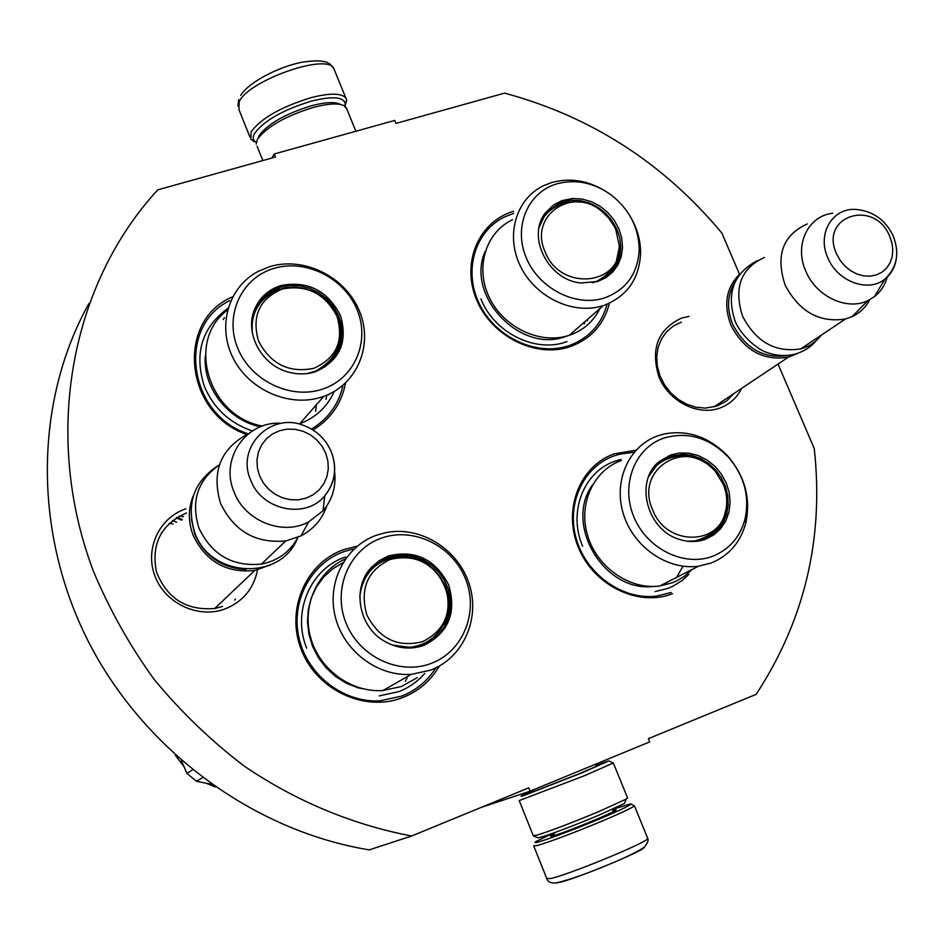 <?xml version="1.0" encoding="UTF-8"?>
<svg xmlns="http://www.w3.org/2000/svg" width="944" height="944" viewBox="0 0 944 944"><rect width="100%" height="100%" fill="white"/><g stroke="black" fill="none" stroke-linecap="round" stroke-linejoin="round"><path stroke-width="1.42" d="M778.033 364.065L814.235 448.483C824.124 538.045 804.76 619.996 756.156 694.347L648.41 738.645L649.743 741.89L530.08 791.178L528.746 787.851L411.655 835.995C352.832 824.867 295.637 801.09 244.024 765.95C210.807 740.603 180.823 711.717 154.061 679.314C129.505 645.259 109.221 609.081 93.244 570.766C41.796 434.358 71.189 283.542 157.825 189.838L275.471 157.023L274.244 153.966L394.71 120.443L395.937 123.428L504.58 93.126C591.133 116.49 663.549 163.123 721.841 233.05L739.518 274.279M257.535 569.893C253.712 588.832 242.761 601.894 224.672 609.081C198.122 618.839 165.188 603.417 155.005 576.206C144.432 549.137 159.206 517.548 185.909 508.828M741.595 388.421C736.886 397.908 729.618 404.457 719.776 408.091C697.793 416.08 669.095 401.578 659.042 377.187C650.286 348.902 657.815 329.208 681.615 318.081L689.073 316.382M439.326 666.063C430.735 680.766 418.534 691.256 402.734 697.557C364.88 712.578 316.747 690.158 301.325 649.732C285.336 609.517 305.986 562.518 344.123 549.467L357.257 546.151M672.553 593.682C638.38 607.263 593.705 585.563 578.365 547.426C562.506 509.477 579.911 465.604 614.402 453.816L635.961 450.194M246.679 434.464C184.08 413.224 175.608 320.169 232.672 296.829M345.563 382.981C341.622 403.395 330.754 419.065 312.995 430.016M609.482 303.154C603.9 324.653 590.696 339.191 569.893 346.755C535.59 358.496 491.258 336.229 476.413 299.319C461.05 262.562 478.974 221.333 513.56 211.291M274.244 153.966L271.86 158.026M411.655 835.995L369.246 849.883C253.016 830.803 143.205 749.925 87.709 640.233C32.474 530.327 34.987 400.48 88.842 303.626M530.08 791.178L481.062 807.45M186.511 512.958C161.058 524.286 151.028 543.956 156.444 571.958C167.147 598.708 186.664 610.874 214.996 608.467L222.642 606.426M681.426 322.128L673.485 325.951L666.747 331.604L661.555 338.825L658.145 347.274L656.717 356.549L657.319 366.201L659.962 375.771L664.493 384.774L670.7 392.775L678.288 399.395L686.89 404.292L696.058 407.242L705.38 408.103L717.133 405.991L726.526 401.011L733.995 393.495M162.38 531.932L161.424 532.853M235.457 599.098L234.619 600.124M328.689 394.321L328.547 394.946M587.652 319.957L587.345 320.759M607.122 304.18C601.576 324.276 589.091 338.023 569.669 345.41L568.677 345.74C536.782 356.572 495.73 337.657 479.528 304.216C462.949 270.928 474.867 231.032 504.78 216.837L513.642 213.368M671.231 592.443L656.93 596.03C623.418 600.573 586.861 575.026 576.501 539.567C565.798 504.167 583.25 466.56 614.414 455.787L620.173 454.064L634.144 452.247M435.845 667.892C427.479 681.002 416.056 690.43 401.578 696.165L380.054 700.79C343.781 703.091 307.484 675.231 299.083 638.356C290.339 601.54 310.812 563.108 344.312 551.473L352.962 549.019M343.05 385.235C338.754 404.256 328.241 418.888 311.485 429.095M248.107 433.815C187.939 414.487 176.587 326.034 229.711 300.64M214.689 608.514L254.715 570.471C226.182 573.279 205.615 561.456 193.001 535C187.856 520.994 188.163 507.412 193.921 494.255M254.715 570.471L270.574 564.878M245.971 569.409C221.875 568.194 204.801 556.441 194.747 534.151L191.313 518.952M297.95 537.313C290.15 551.827 277.984 560.748 261.453 564.064C232.566 566.884 211.727 554.895 198.948 528.097C190.7 501.394 197.508 480.307 219.386 464.837M261.453 564.064L285.82 540.9C255.682 543.744 233.888 531.153 220.459 503.117C211.303 471.434 220.707 448.247 248.697 433.567M285.82 540.9L300.994 535.897C313.609 529.242 322.223 519.212 326.848 505.807M331.568 452.447C337.35 468.613 335.073 483.08 324.724 495.86C334.978 482.797 337.22 468.259 331.462 452.247C326.117 439.515 316.96 430.629 303.98 425.579C271.117 411.761 236 446.5 250.479 479.646C261.193 510.267 305.549 519.696 324.724 495.86L323.013 510.81L308.546 522.008C282.374 536.192 244.461 520.876 233.852 491.494C220.094 459.079 245.499 421.933 279.554 423.183M323.013 510.81C332.323 499.754 336.194 486.833 334.636 472.059M717.794 405.755L720.72 402.38M713.829 406.982L788.299 357.198C763.295 361.115 744.155 350.448 730.904 325.184C723.246 304.582 726.196 287.554 739.73 274.09M788.299 357.198L797.633 353.386M789.019 355.31C764.534 359.475 745.76 349.15 732.686 324.347C726.432 308.464 727.305 294.174 735.293 281.465M821.186 335.203C815.982 342.07 809.15 346.625 800.713 348.891C775.472 352.832 756.132 342.011 742.692 316.452C733.453 287.991 740.71 268.308 764.451 257.441M800.713 348.891L845.399 319.025C819.286 322.99 799.19 311.662 785.125 285.064C775.39 255.458 782.788 235.068 807.297 223.917M845.399 319.025L852.137 316.629C859.854 312.971 865.742 307.307 869.802 299.649M896.139 259.801C894.676 267.907 890.924 274.338 884.894 279.117C897.107 267.471 899.868 253.063 893.154 235.87C885.531 220.105 873.389 211.326 856.727 209.497C832.785 207.007 816.572 233.734 827.9 257.936C837.458 281.619 868.291 292.947 884.894 279.117L874.451 296.628L867.843 300.629C847.051 311.013 816.147 296.51 805.846 271.294C793.916 245.334 807.84 215.857 832.667 213.273M874.451 296.628C880.74 291.672 885 285.135 887.207 276.993M256.261 142.308L256.06 142.202C252.909 140.337 252.378 137.446 254.479 133.529C263.895 120.749 282.834 109.952 311.296 101.138C331.851 96.052 343.168 96.819 345.244 103.415L344.949 106.235M252.862 140.975L256.06 142.202L250.809 139.216L251.151 131.818C261.028 118.342 280.97 106.955 310.965 97.669C329.645 92.949 341.256 93.019 345.787 97.893L346.708 100.158L345.008 106.047M612.444 809.48L630.533 803.875C632.303 804.359 622.757 809.067 601.883 817.976C573.15 829.929 551.98 837.942 538.387 842.013C534.693 842.98 534.103 842.709 536.605 841.187L552.57 833.493M630.946 804.052L634.427 805.787C632.515 807.627 622.356 812.465 603.959 820.312C573.669 832.927 551.367 841.352 537.053 845.588L533.667 845.789M644.115 847.181C647.242 849.482 574.117 879.784 558.777 882.522L556.618 882.852M624.928 802.27L624.444 803.474L599.039 815.132C572.63 826.106 553.172 833.493 540.641 837.293L537.573 837.682M627.5 797.763L626.214 799.072L598.98 811.521C570.636 823.286 549.774 831.216 536.393 835.31L533.23 835.593L519.283 800.772M595.959 765.348L608.762 760.911L581.917 772.888L523.896 795.521C520.663 796.583 520.12 796.571 522.233 795.485L533.419 790.458M608.963 760.994L613.329 763L584.466 775.72L519.212 800.583M596.101 765.69L597.068 765.36C600.042 764.357 600.632 764.31 598.85 765.23L578.342 774.092L532.451 791.992L530.257 792.63L533.549 790.812M341.067 104.607L340.229 104.3C334.955 101.645 325.385 102.117 311.532 105.728C285.383 113.835 267.943 123.758 259.222 135.488L258.55 136.904M347.026 109.516L344.277 105.811C338.648 102.967 328.406 103.486 313.55 107.356C285.466 116.077 266.763 126.708 257.429 139.252L256.213 144.09M262.467 426.051C208.058 416.552 185.626 340.347 227.516 310.092M323.827 396.303C357.658 384.279 373.706 344.359 359.227 310.611C345.221 276.722 304.039 256.225 269.901 266.597L258.231 271.365C228.554 286.752 216.813 326.01 233.085 358C249.015 390.143 289.537 407.749 321.821 396.987L323.827 396.303L299.696 423.773C315.815 417.59 327.332 406.805 334.247 391.441M258.29 303.72L262.798 298.469L268.155 294.068L279.247 288.746M253.334 313.113L255.34 308.535M252.19 332.017L252.178 320.193L255.364 309.066C259.329 300.522 265.524 294.103 273.961 289.82L280.474 287.236L290.032 285.489L299.921 285.843L309.656 288.298L318.777 292.723L326.86 298.894L333.527 306.54L338.459 315.284L341.421 324.712L342.271 334.388L340.961 343.864L337.539 352.667L332.182 360.372L325.102 366.626L316.665 371.086L306.776 373.623M315.225 371.818C339.757 360.809 348.159 341.999 340.406 315.379C327.45 290.469 307.602 280.533 280.852 285.572C269.04 289.348 260.52 296.758 255.293 307.779C243.493 331.851 261.11 365.623 289.1 372.278C298.08 374.603 306.788 374.449 315.225 371.818M274.008 268.379C241.853 277.642 224.294 314.682 237.428 347.404C250.089 380.29 290.233 399.926 322.164 389.247C354.307 379.051 370.355 341.94 357.257 310.139C344.619 278.185 305.986 258.621 274.008 268.379M260.45 426.818C228.094 420.21 202.7 387.547 205.32 355.982M179.702 515.872L183.443 516.734M252.39 430.96C229.616 423.136 213.604 408.256 204.341 386.297C193.909 353.528 201.815 327.485 228.059 308.181M326.919 395.099L325.987 399.406M176.221 517.867L181.779 520.179M177.083 517.336L182.345 519.483M176.622 522.28L172.587 520.427M173.118 523.979L169.153 523.365M258.444 340.855C251.529 315.992 259.47 298.717 282.256 289.029C306.847 284.38 325.102 293.513 337.008 316.417C344.123 340.902 336.394 358.189 313.833 368.29C289.041 373.317 270.586 364.172 258.444 340.855M252.083 331.226C251.293 313.491 258.467 300.463 273.595 292.133C296.251 279.412 328.217 292.357 337.22 316.582C344.82 340.902 337.48 359.157 315.202 371.346C331.733 363.924 340.029 351.097 340.1 332.866M307.555 373.517L315.202 371.346M322.105 368.502L326.553 364.219M253.027 315.792L254.939 312.027M417.331 677.603L401.519 686.477L382.898 690.536C351.333 692.778 319.402 669.532 310.647 637.707C301.655 605.93 317.208 571.45 345.469 558.883M366.756 573.48L371.169 568.229M375.854 564.134L386.828 558.234L393.66 556.417C440.234 545.632 470.844 618.58 429.225 642.097M359.829 597.399C360.242 586.248 363.995 576.666 371.086 568.642L378.874 561.916L388.055 557.29L394.887 555.461L404.421 554.824L413.991 556.252L423.148 559.698L431.502 564.984L438.677 571.887L444.376 580.1L448.317 589.268L450.347 598.968L450.371 608.774L448.365 618.273L444.423 627.017L438.7 634.616L431.455 640.716L423.018 645.047L411.69 647.619L392.409 645.071M424.175 645.271C448.624 632.716 456.778 612.597 448.648 584.914C435.337 559.237 415.313 549.573 388.574 555.922L379.24 560.618L371.311 567.474C351.711 587.746 358.567 626.804 384.586 641.306C397.589 648.658 410.782 649.968 424.175 645.271M381.482 538.104C349.386 549.113 332.276 588.761 345.882 622.662C359.015 656.753 399.513 675.821 431.373 663.325C463.445 651.325 479.009 611.665 465.463 578.743C452.365 545.644 413.389 526.599 381.482 538.104M411.265 674.358L430.606 670.157C463.646 657.708 480.767 617.99 468.979 583.345C457.58 548.558 419.832 525.501 385.506 532.699L376.821 535.106C345.575 545.927 326.707 581.929 335.155 616.338C343.309 650.794 377.447 676.718 411.265 674.358L382.898 690.536M370.131 690.123L357.977 687.81L346.342 683.232L335.627 676.541L326.211 667.974L318.458 657.838L312.617 646.498L308.924 634.344L307.473 621.836L308.322 609.399L311.437 597.493L316.688 586.507L323.875 576.843L332.748 568.819L342.967 562.707M306.682 648.15C291.684 611.842 310.706 568.394 345.528 556.96M424.717 673.461C417.59 681.627 408.953 687.68 398.816 691.633L379.193 695.881M215.291 786.966L206.134 783.237M184.009 766.717L175.23 755.094M211.468 784.275L196.494 781.302L186.947 773.419L181.366 760.534M186.947 773.419L192.505 769.879M196.494 781.302L202.476 777.679M366.862 614.957C359.593 589.08 367.322 570.589 390.025 559.509C414.605 553.656 433.013 562.541 445.261 586.153C452.719 611.618 445.214 630.108 422.747 641.613C397.967 647.891 379.335 639.005 366.862 614.957M359.912 595.534C362.933 574.825 374.284 562.128 393.978 557.456C417.791 554.659 434.936 564.241 445.426 586.189C456.731 612.113 438.877 644.74 410.345 647.277C430.535 644.233 442.937 632.669 447.574 612.562M394.179 645.672L410.345 647.277M412.481 647.903L421.708 644.398M366.001 575.557L369.635 571.568M604.986 190.818C587.51 180.375 569.775 177.614 551.78 182.511L543.968 185.496C516.132 198.37 505.064 235.339 520.51 266.385C535.59 297.572 573.763 315.438 603.346 305.561L569.279 335.297C540.688 344.949 503.943 327.887 489.511 297.903C474.749 268.049 485.546 232.354 512.462 219.787M570.565 334.86C583.404 330.093 592.997 321.727 599.322 309.774M547.142 211.775L557.172 204.895L561.22 203.361M542.835 216.978L545.325 213.722M539.059 227.587L545.219 214.123L558.624 203.385L562.966 201.756L571.663 200.222L580.725 200.683L589.717 203.137L598.201 207.456L605.788 213.415L612.101 220.743L616.857 229.085L619.807 238.03L620.81 247.175L619.83 256.072L616.892 264.296L612.125 271.435L605.765 277.135L598.095 281.123L592.454 282.728M597.776 281.442L605.895 277.689L612.727 272.084L617.919 264.934L621.235 256.591L622.533 247.481L621.73 238.053L618.886 228.767L614.143 220.082L607.735 212.435L599.983 206.181L591.263 201.638L581.988 199.031L572.63 198.5L562.117 200.576L553.573 204.931L545.585 212.66C526.056 236.271 548.452 280.698 581.244 282.988L597.776 281.442M556.854 183.844C527.873 192.187 513.135 226.749 526.174 257.606C538.776 288.593 575.934 307.508 604.679 297.879C626.403 289.643 637.92 273.548 639.218 249.605C638.769 227.728 629.495 209.568 611.37 195.089C593.918 182.593 575.746 178.841 556.854 183.844M485.263 251.269C465.026 295.625 520.321 354.083 565.716 336.453L567.32 335.899M604.667 305.113C627.323 295.885 639.3 278.657 640.598 253.405C640.669 241.015 637.471 229.121 631.005 217.734M567.025 341.598L565.845 341.999C534.87 353.08 493.948 332.5 480.897 298.87M584.796 322.435L584.277 323.768M545.077 251.706C528.475 215.964 572.229 185.614 601.824 211.373L608.963 218.383L614.438 226.713L615.83 229.699L619.181 245.405C621.848 285.867 559.839 291.731 545.077 251.706M539.012 227.858C542.021 217.58 548.263 210.205 557.727 205.757C565.019 202.217 572.772 201.037 580.997 202.228M592.183 282.775L596.207 281.536C604.679 278.232 610.898 272.521 614.851 264.403M599.759 280.462L602.343 278.268M541.537 220.33L543.06 218.548M692.188 569.421L684.412 576.265L677.025 580.725L672.258 582.814L659.903 585.953C629.908 590.189 597.08 567.462 587.664 535.708C577.94 504.037 593.434 470.242 621.388 460.53M655.49 465.239L658.759 462.477M661.555 460.589L668.069 457.474L677.167 455.48L685.002 455.563L694.383 457.722M648.788 476.201L658.558 462.89L669.733 456.4L682.984 454.241L691.869 455.397L700.519 458.489L708.531 463.386L715.54 469.864L721.24 477.617L725.358 486.29L727.718 495.506L728.19 504.839L726.762 513.855L723.493 522.15L718.502 529.324L712.047 535.047L704.389 539.048L696.908 540.983L687.834 541.254M705.852 539.118L713.912 534.859L720.661 528.711L725.759 520.982L728.969 512.096L730.125 502.468L729.193 492.591L726.219 482.962L721.346 474.03L714.832 466.23L706.985 459.976L698.194 455.539L688.896 453.167L679.527 452.978L670.559 454.984L659.183 461.592C634.132 480.98 646.852 530.339 679.597 539.449C688.707 542.304 697.451 542.198 705.852 539.118M663.526 438.205C634.651 448.093 620.385 484.968 633.861 516.887C646.911 548.96 684.365 567.356 712.98 556.122C729.5 549.325 740.19 536.959 745.04 519.023C749.784 496.414 744.25 475.8 728.438 457.179C709.121 437.497 687.48 431.172 663.526 438.205M698.442 566.211L711.233 562.99C729.063 555.627 740.592 542.269 745.819 522.929C750.928 498.526 744.958 476.307 727.93 456.247C709.204 436.848 687.775 429.461 663.656 434.087L657.921 435.774C629.011 445.745 613.081 480.803 623.311 513.76C633.223 546.788 667.384 570.53 698.442 566.211L659.903 585.953M652.953 586.448C604.207 592.466 563.804 524.51 592.372 485.133M582.625 546.234C567.792 511.955 583.829 471.386 615.346 461.085L620.963 459.409M688.967 574.318L682.3 580.371L673.166 586.106L668.21 588.289L655.183 591.581M682.972 566.211L676.612 577.409M652.705 509.961C633.589 468.59 687.881 436.34 715.458 471.622L723.175 484.071C726.786 492.827 727.659 501.606 725.806 510.374C719.776 546.163 666.122 546.293 652.705 509.961M648.74 476.307C653.968 466.124 662.039 459.74 672.954 457.156C690.477 454.206 704.649 459.032 715.458 471.622M687.716 541.242L695.008 540.865C704.377 539.331 711.953 534.847 717.747 527.436M697.415 540.9L700.767 539.354M653.649 468.035L655.856 466.371M331.497 452.27L329.81 448.553M325.763 453.309L321.987 446.134L316.759 439.869L310.34 434.83L303.024 431.243L295.201 429.319L287.236 429.131L279.53 430.712L272.474 433.98L266.409 438.783L261.665 444.895L258.467 451.987L257.004 459.728L257.334 467.717L259.447 475.528L263.246 482.797L268.544 489.145L275.058 494.231L282.468 497.818L290.386 499.706L298.41 499.813L306.139 498.137L313.172 494.774L319.166 489.889L323.816 483.729L326.907 476.626L328.288 468.932L327.898 461.026L325.763 453.309M889.779 236.46C874.592 198.193 818.767 215.987 836.62 253.983L840.195 260.414L844.927 266.066L850.591 270.68L856.904 273.996L863.524 275.86L870.132 276.179L876.374 274.94L881.956 272.202L886.581 268.12L890.039 262.892L892.151 256.803L892.812 250.148L892.009 243.245L889.779 236.46M249.877 136.892L238.926 109.539L239.151 101.869C247.788 80.842 326.294 52.982 333.669 68.18L334.648 70.564M575.604 824.678L589.327 819.168M554.352 833.871C549.833 836.148 549.325 836.821 552.842 835.912C567.238 832.23 631.324 805.138 612.774 810.613M647.572 838.012L647.773 838.496C648.044 842.142 566.978 875.489 550.269 878.581L546.741 878.439L533.82 846.166M335.852 313.526C343.899 330.459 342.707 346.023 332.288 360.242M315.697 411.395L316.299 404.87M405.365 681.367L407.796 676.329L405.365 681.367M413.72 647.395L413.72 646.758M561.515 203.267L575.71 201.78M619.193 246.242C619.689 257.806 616.09 267.423 608.432 275.082M726.255 508.049C724.626 521.218 718.478 531.059 707.811 537.549M308.546 522.008L300.994 535.897M867.843 300.629L852.137 316.629M345.244 103.415L346.708 100.158M345.787 97.893L333.669 68.18L329.727 63.85C325.232 60.558 315.851 60.027 301.573 62.28C277.312 67.201 247.942 82.895 240.661 95.474M237.9 106.07L238.702 99.639M533.183 789.892L533.844 791.52M595.511 764.227L596.384 766.398M612.326 809.374L613.01 809.964M634.427 805.787L647.773 838.496C648.67 840.077 647.667 842.78 644.787 846.591C642.003 849.659 623.241 858.592 612.75 862.863C587.675 873.436 568.701 880.138 555.839 882.97C550.8 883.242 547.815 881.885 546.895 878.923M627.63 798.081L613.329 763M624.444 803.474L626.214 799.072M537.938 837.847L533.525 835.912M355.876 131.251L346.165 107.404M262.833 160.551L257.063 146.131M297.867 537.348C281.749 581.492 209.839 578.235 194.676 532.274M218.583 465.333C194.075 481.169 186.062 503.388 194.57 531.991M819.085 336.619C813.775 345.256 805.421 351.192 794.022 354.425C784.842 356.384 775.649 355.676 766.422 352.301C759.011 350.2 742.279 337.268 735.376 321.916C725.912 293.914 733.24 273.489 757.336 260.638M337.421 317.042C341.256 326.235 342.117 335.45 339.982 344.678M273.961 289.82L272.981 291.248M255.364 309.066L255.293 307.779M315.674 411.419L316.252 404.929M223.256 319.544L224.471 317.68M444.671 624.893C462.1 592.797 428.777 548.499 393.66 556.417L394.887 555.461M371.086 568.642L371.311 567.474M413.637 647.407L413.625 646.782M561.479 203.302L574.105 201.78M619.17 247.871L615.523 265.323M558.624 203.385L557.172 204.895M545.219 214.123L545.585 212.66M639.218 249.605L640.598 253.405M596.207 281.536C611.806 273.441 619.465 261.394 619.181 245.405M718.337 528.357L723.328 519.601L725.971 509.571M692.542 457.215L682.488 455.409L672.588 456.176L674.264 455.102M658.558 462.89L659.183 461.592M728.438 457.179L727.93 456.247M745.04 519.023L745.819 522.929M695.008 540.865C712.272 536.157 722.538 525.997 725.806 510.374"/></g></svg>
